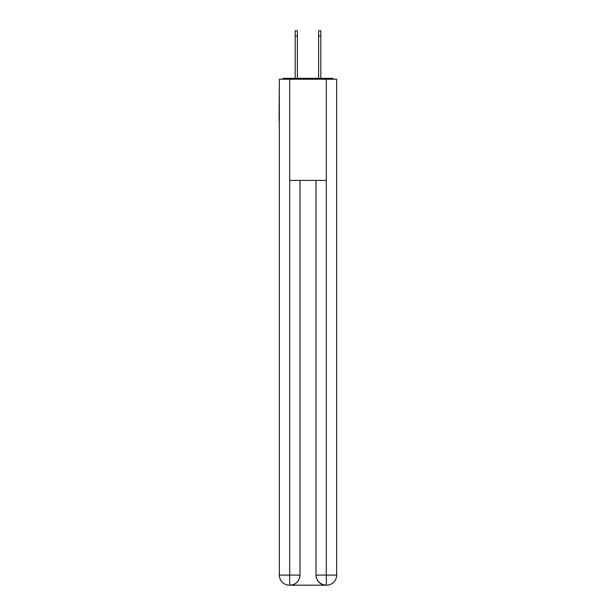<?xml version="1.0" encoding="UTF-8"?>
<svg xmlns="http://www.w3.org/2000/svg" width="616" height="616" viewBox="0 0 616 616"><rect width="100%" height="100%" fill="white"/><g stroke="black" fill="none" stroke-linecap="round" stroke-linejoin="round"><path stroke-width="0.92" d="M336.675 83.591L336.675 155.948M279.325 120.528L279.325 155.948M279.071 120.528L279.325 83.591M333.749 79.21A2.533 2.533 0 0 0 331.862 78.363L284.138 78.363A2.533 2.533 0 0 0 282.251 79.21M331.862 78.363L321.159 78.363M294.841 78.363L284.138 78.363M289.451 585.2A10.118 10.118 0 0 1 279.325 575.082L299.992 575.082L299.992 180.403L299.992 575.082A10.118 10.118 0 0 1 289.866 585.2L289.451 585.2A10.118 10.118 0 0 1 279.325 575.082L279.325 79.21L289.697 79.21L289.697 180.403L326.303 180.403L326.303 79.21L289.697 79.21M326.303 79.21L336.675 79.21L336.675 575.082A10.118 10.118 0 0 1 326.549 585.2L326.134 585.2A10.118 10.118 0 0 1 316.008 575.082L316.008 180.403L316.008 575.082C316.524 581.042 319.897 584.415 326.134 585.2L289.866 585.2C296.127 584.545 299.499 581.173 299.992 575.082M316.008 575.082L326.303 575.082L326.38 585.2M289.697 180.403L289.697 585.2M295.18 35.859L295.18 30.8L297.374 30.8L297.374 35.859L295.18 35.859L295.18 78.363M297.374 78.363L297.374 35.859M318.626 78.363L318.626 30.8L320.82 30.8L320.82 35.859L318.626 35.859M320.82 78.363L320.82 35.859M326.303 180.403L326.303 575.082L336.675 575.082"/></g></svg>
